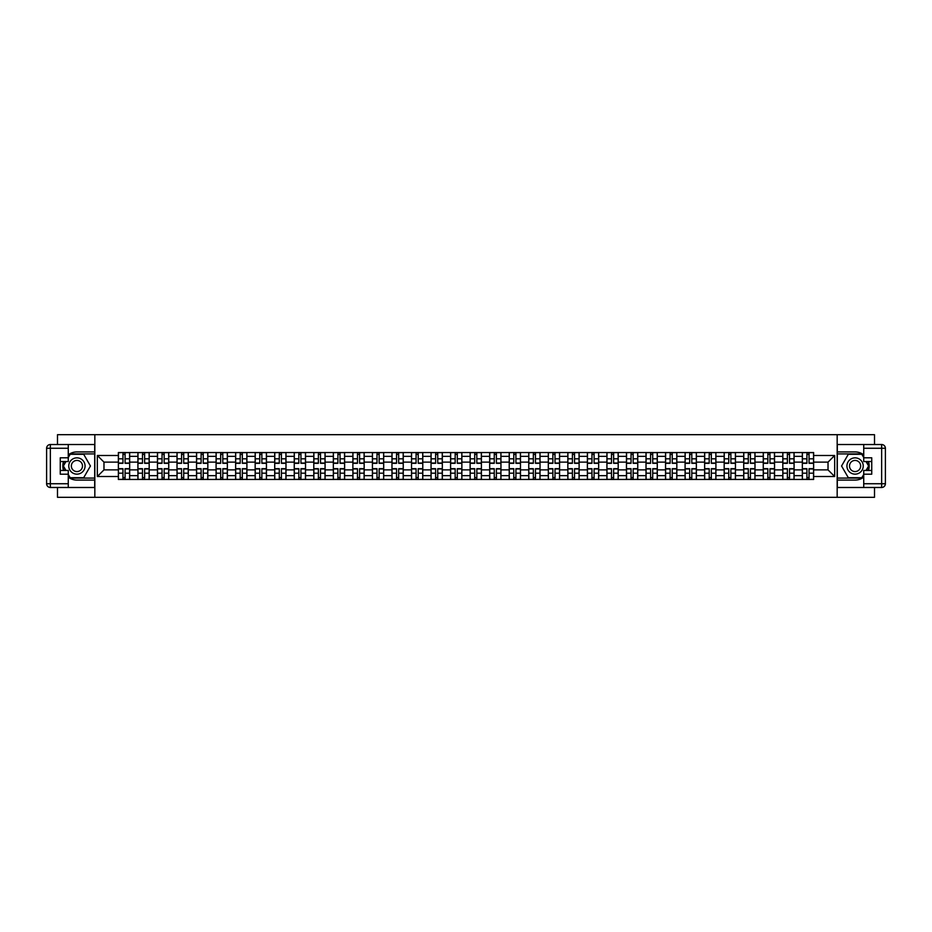 <?xml version="1.0" encoding="UTF-8"?>
<svg xmlns="http://www.w3.org/2000/svg" width="932" height="932" viewBox="0 0 932 932"><rect width="100%" height="100%" fill="white"/><g stroke="black" fill="none" stroke-linecap="round" stroke-linejoin="round"><path stroke-width="1.4" d="M57.493 487.483L57.493 497.315L874.507 497.315L874.507 487.483M874.507 444.517L874.507 434.685L57.493 434.685L57.493 444.517M137.924 479.467L137.924 456.354L129.653 456.354L129.653 479.467M129.653 456.354L129.653 452.533M137.924 456.354L137.924 452.533M149.19 452.533L149.19 479.467M157.461 479.467L157.461 452.533M168.739 452.533L168.739 479.467M177.01 479.467L177.01 452.533M188.276 452.533L188.276 479.467M196.547 479.467L196.547 452.533M207.824 452.533L207.824 479.467M216.084 479.467L216.084 452.533M227.361 452.533L227.361 479.467M235.633 479.467L235.633 452.533M246.91 452.533L246.91 479.467M255.17 479.467L255.17 452.533M266.447 452.533L266.447 479.467M274.719 479.467L274.719 452.533M285.984 452.533L285.984 479.467M294.256 479.467L294.256 452.533M305.533 452.533L305.533 479.467M313.793 479.467L313.793 452.533M325.07 452.533L325.07 479.467M333.341 479.467L333.341 452.533M344.619 452.533L344.619 479.467M352.878 479.467L352.878 452.533M364.156 452.533L364.156 479.467M372.427 479.467L372.427 452.533M383.693 452.533L383.693 479.467M391.964 479.467L391.964 452.533M403.241 452.533L403.241 479.467M411.513 479.467L411.513 452.533M422.779 452.533L422.779 479.467M431.05 479.467L431.05 452.533M442.327 452.533L442.327 479.467M450.587 479.467L450.587 452.533M461.864 452.533L461.864 479.467M470.136 479.467L470.136 452.533M481.413 452.533L481.413 479.467M489.673 479.467L489.673 452.533M500.95 452.533L500.95 479.467M509.222 479.467L509.222 452.533M520.487 452.533L520.487 479.467M528.759 479.467L528.759 452.533M540.036 452.533L540.036 479.467M548.307 479.467L548.307 452.533M559.573 452.533L559.573 479.467M567.844 479.467L567.844 452.533M579.122 452.533L579.122 479.467M587.381 479.467L587.381 452.533M598.659 452.533L598.659 479.467M606.93 479.467L606.93 452.533M618.207 452.533L618.207 479.467M626.467 479.467L626.467 452.533M637.744 452.533L637.744 479.467M646.016 479.467L646.016 452.533M657.281 452.533L657.281 479.467M665.553 479.467L665.553 452.533M676.83 452.533L676.83 479.467M685.09 479.467L685.09 452.533M696.367 452.533L696.367 479.467M704.639 479.467L704.639 452.533M715.916 452.533L715.916 479.467M724.176 479.467L724.176 452.533M735.453 452.533L735.453 479.467M743.724 479.467L743.724 452.533M754.99 452.533L754.99 479.467M763.261 479.467L763.261 452.533M774.539 452.533L774.539 479.467M782.81 479.467L782.81 452.533M794.076 452.533L794.076 479.467M802.347 479.467L802.347 452.533M802.347 469.879L794.076 469.879M782.81 469.879L774.539 469.879M763.261 469.879L754.99 469.879M743.724 469.879L735.453 469.879M724.176 469.879L715.916 469.879M704.639 469.879L696.367 469.879M685.09 469.879L676.83 469.879M665.553 469.879L657.281 469.879M646.016 469.879L637.744 469.879M626.467 469.879L618.207 469.879M606.93 469.879L598.659 469.879M587.381 469.879L579.122 469.879M567.844 469.879L559.573 469.879M548.307 469.879L540.036 469.879M528.759 469.879L520.487 469.879M509.222 469.879L500.95 469.879M489.673 469.879L481.413 469.879M470.136 469.879L461.864 469.879M450.587 469.879L442.327 469.879M431.05 469.879L422.779 469.879M411.513 469.879L403.241 469.879M391.964 469.879L383.693 469.879M372.427 469.879L364.156 469.879M352.878 469.879L344.619 469.879M333.341 469.879L325.07 469.879M313.793 469.879L305.533 469.879M294.256 469.879L285.984 469.879M274.719 469.879L266.447 469.879M255.17 469.879L246.91 469.879M235.633 469.879L227.361 469.879M216.084 469.879L207.824 469.879M196.547 469.879L188.276 469.879M177.01 469.879L168.739 469.879M157.461 469.879L149.19 469.879M137.924 469.879L129.653 469.879M802.347 462.121L794.076 462.121M782.81 462.121L774.539 462.121M763.261 462.121L754.99 462.121M743.724 462.121L735.453 462.121M724.176 462.121L715.916 462.121M704.639 462.121L696.367 462.121M685.09 462.121L676.83 462.121M665.553 462.121L657.281 462.121M646.016 462.121L637.744 462.121M626.467 462.121L618.207 462.121M606.93 462.121L598.659 462.121M587.381 462.121L579.122 462.121M567.844 462.121L559.573 462.121M548.307 462.121L540.036 462.121M528.759 462.121L520.487 462.121M509.222 462.121L500.95 462.121M489.673 462.121L481.413 462.121M470.136 462.121L461.864 462.121M450.587 462.121L442.327 462.121M431.05 462.121L422.779 462.121M411.513 462.121L403.241 462.121M391.964 462.121L383.693 462.121M372.427 462.121L364.156 462.121M352.878 462.121L344.619 462.121M333.341 462.121L325.07 462.121M313.793 462.121L305.533 462.121M294.256 462.121L285.984 462.121M274.719 462.121L266.447 462.121M255.17 462.121L246.91 462.121M235.633 462.121L227.361 462.121M216.084 462.121L207.824 462.121M196.547 462.121L188.276 462.121M177.01 462.121L168.739 462.121M157.461 462.121L149.19 462.121M137.924 462.121L129.653 462.121M103.976 469.879L118.376 469.879L118.376 462.121L103.976 462.121L103.976 469.879L97.336 476.52L97.336 455.48L118.376 455.48L118.376 462.121M813.624 462.121L813.624 469.879L828.024 469.879L828.024 462.121L813.624 462.121L813.624 452.533L118.376 452.533L118.376 455.48M813.624 455.48L834.664 455.48L834.664 476.52L813.624 476.52L813.624 469.879M118.376 469.879L118.376 479.467L813.624 479.467L813.624 476.52M118.376 476.52L97.336 476.52M837.169 497.315L837.169 434.685M94.831 497.315L94.831 434.685M125.086 477.592L122.954 477.592M122.954 454.408L125.086 454.408M144.623 477.592L142.491 477.592M142.491 454.408L144.623 454.408M164.16 477.592L162.04 477.592M162.04 454.408L164.16 454.408M183.709 477.592L181.577 477.592M181.577 454.408L183.709 454.408M203.246 477.592L201.114 477.592M201.114 454.408L203.246 454.408M222.795 477.592L220.663 477.592M220.663 454.408L222.795 454.408M242.332 477.592L240.2 477.592M240.2 454.408L242.332 454.408M261.869 477.592L259.748 477.592M259.748 454.408L261.869 454.408M281.417 477.592L279.285 477.592M279.285 454.408L281.417 454.408M300.954 477.592L298.834 477.592M298.834 454.408L300.954 454.408M320.503 477.592L318.371 477.592M318.371 454.408L320.503 454.408M340.04 477.592L337.908 477.592M337.908 454.408L340.04 454.408M359.589 477.592L357.457 477.592M357.457 454.408L359.589 454.408M379.126 477.592L376.994 477.592M376.994 454.408L379.126 454.408M398.663 477.592L396.543 477.592M396.543 454.408L398.663 454.408M418.212 477.592L416.08 477.592M416.08 454.408L418.212 454.408M437.749 477.592L435.617 477.592M435.617 454.408L437.749 454.408M457.297 477.592L455.166 477.592M455.166 454.408L457.297 454.408M476.835 477.592L474.703 477.592M474.703 454.408L476.835 454.408M496.383 477.592L494.251 477.592M494.251 454.408L496.383 454.408M515.92 477.592L513.788 477.592M513.788 454.408L515.92 454.408M535.457 477.592L533.337 477.592M533.337 454.408L535.457 454.408M555.006 477.592L552.874 477.592M552.874 454.408L555.006 454.408M574.543 477.592L572.411 477.592M572.411 454.408L574.543 454.408M594.092 477.592L591.96 477.592M591.96 454.408L594.092 454.408M613.629 477.592L611.497 477.592M611.497 454.408L613.629 454.408M633.166 477.592L631.046 477.592M631.046 454.408L633.166 454.408M652.715 477.592L650.583 477.592M650.583 454.408L652.715 454.408M672.252 477.592L670.131 477.592M670.131 454.408L672.252 454.408M691.8 477.592L689.668 477.592M689.668 454.408L691.8 454.408M711.337 477.592L709.205 477.592M709.205 454.408L711.337 454.408M730.886 477.592L728.754 477.592M728.754 454.408L730.886 454.408M750.423 477.592L748.291 477.592M748.291 454.408L750.423 454.408M769.96 477.592L767.84 477.592M767.84 454.408L769.96 454.408M789.509 477.592L787.377 477.592M787.377 454.408L789.509 454.408M809.046 477.592L806.914 477.592M806.914 454.408L809.046 454.408M97.336 455.48L103.976 462.121M828.024 469.879L834.664 476.52M828.024 462.121L834.664 455.48M125.086 463.309L125.086 452.661L129.595 452.661L129.595 463.309L125.086 463.309M122.954 454.292L125.086 454.292M121.067 452.661L118.446 452.661L118.446 463.309L122.954 463.309L122.954 452.661L126.962 452.661M122.954 468.691L122.954 479.339L118.446 479.339L118.446 468.691L122.954 468.691M125.086 477.708L122.954 477.708M126.962 479.339L129.595 479.339L129.595 468.691L125.086 468.691L125.086 479.339L121.067 479.339M144.623 463.309L144.623 452.661L149.132 452.661L149.132 463.309L144.623 463.309M142.491 454.292L144.623 454.292M140.615 452.661L137.983 452.661L137.983 463.309L142.491 463.309L142.491 452.661L146.499 452.661M164.16 463.309L164.16 452.661L168.669 452.661L168.669 463.309L164.16 463.309M162.04 454.292L164.16 454.292M160.153 452.661L157.531 452.661L157.531 463.309L162.04 463.309L162.04 452.661L166.047 452.661M68.269 477.126A14.097 14.097 0 0 0 76.913 480.097L94.703 480.097L94.703 487.483L50.363 487.483A3.763 3.763 0 0 1 46.6 483.731L46.6 448.269A3.763 3.763 0 0 1 50.363 444.517L68.269 444.517L68.269 461.55L60.254 461.55M68.269 444.517L94.703 444.517L94.703 451.904L76.913 451.904A14.097 14.097 0 0 0 68.269 454.874M63.539 461.55A14.097 14.097 0 0 0 63.539 470.45M94.703 480.097L94.703 451.904M60.254 470.45L68.269 470.45L68.269 487.483M68.269 457.798L60.254 457.798L60.254 474.202L68.269 474.202M94.703 453.907L69.935 453.907L68.269 456.797M68.269 475.203L69.935 478.093L94.703 478.093M65.52 461.55L62.957 466L65.52 470.45M863.731 454.874A14.097 14.097 0 0 0 855.087 451.904L837.297 451.904L837.297 444.517L881.637 444.517A3.763 3.763 0 0 1 885.4 448.269L885.4 483.731A3.763 3.763 0 0 1 881.637 487.483L863.731 487.483L863.731 470.45L871.746 470.45M863.731 487.483L837.297 487.483L837.297 480.097L855.087 480.097A14.097 14.097 0 0 0 863.731 477.126M868.461 470.45A14.097 14.097 0 0 0 868.461 461.55M837.297 451.904L837.297 480.097M871.746 461.55L863.731 461.55L863.731 444.517M863.731 474.202L871.746 474.202L871.746 457.798L863.731 457.798M837.297 478.093L862.065 478.093L863.731 475.203M863.731 456.797L862.065 453.907L837.297 453.907M866.48 470.45L869.043 466L866.48 461.55M68.77 466A8.143 8.143 0 0 0 76.913 474.143A8.143 8.143 0 0 0 85.057 466A8.143 8.143 0 0 0 76.913 457.857A8.143 8.143 0 0 0 68.77 466M71.345 466A5.569 5.569 0 0 0 76.913 471.569A5.569 5.569 0 0 0 82.494 466A5.569 5.569 0 0 0 76.913 460.431A5.569 5.569 0 0 0 71.345 466M68.269 457.542L70.156 454.292L83.682 454.292L90.439 466L83.682 477.708L70.156 477.708L68.269 474.458M65.962 470.45L63.388 466L65.962 461.55M846.943 466A8.143 8.143 0 0 0 855.087 474.143A8.143 8.143 0 0 0 863.23 466A8.143 8.143 0 0 0 855.087 457.857A8.143 8.143 0 0 0 846.943 466M849.506 466A5.569 5.569 0 0 0 855.087 471.569A5.569 5.569 0 0 0 860.655 466A5.569 5.569 0 0 0 855.087 460.431A5.569 5.569 0 0 0 849.506 466M863.731 474.458L861.844 477.708L848.318 477.708L841.561 466L848.318 454.292L861.844 454.292L863.731 457.542M866.038 461.55L868.612 466L866.038 470.45M142.491 468.691L142.491 479.339L137.983 479.339L137.983 468.691L142.491 468.691M144.623 477.708L142.491 477.708M146.499 479.339L149.132 479.339L149.132 468.691L144.623 468.691L144.623 479.339L140.615 479.339M162.04 468.691L162.04 479.339L157.531 479.339L157.531 468.691L162.04 468.691M164.16 477.708L162.04 477.708M166.047 479.339L168.669 479.339L168.669 468.691L164.16 468.691L164.16 479.339L160.153 479.339M183.709 463.309L183.709 452.661L188.217 452.661L188.217 463.309L183.709 463.309M181.577 454.292L183.709 454.292M179.701 452.661L177.068 452.661L177.068 463.309L181.577 463.309L181.577 452.661L185.585 452.661M203.246 463.309L203.246 452.661L207.754 452.661L207.754 463.309L203.246 463.309M201.114 454.292L203.246 454.292M199.238 452.661L196.605 452.661L196.605 463.309L201.114 463.309L201.114 452.661L205.133 452.661M222.795 463.309L222.795 452.661L227.303 452.661L227.303 463.309L222.795 463.309M220.663 454.292L222.795 454.292M218.787 452.661L216.154 452.661L216.154 463.309L220.663 463.309L220.663 452.661L224.67 452.661M181.577 468.691L181.577 479.339L177.068 479.339L177.068 468.691L181.577 468.691M183.709 477.708L181.577 477.708M185.585 479.339L188.217 479.339L188.217 468.691L183.709 468.691L183.709 479.339L179.701 479.339M201.114 468.691L201.114 479.339L196.605 479.339L196.605 468.691L201.114 468.691M203.246 477.708L201.114 477.708M205.133 479.339L207.754 479.339L207.754 468.691L203.246 468.691L203.246 479.339L199.238 479.339M220.663 468.691L220.663 479.339L216.154 479.339L216.154 468.691L220.663 468.691M222.795 477.708L220.663 477.708M224.67 479.339L227.303 479.339L227.303 468.691L222.795 468.691L222.795 479.339L218.787 479.339M242.332 463.309L242.332 452.661L246.84 452.661L246.84 463.309L242.332 463.309M240.2 454.292L242.332 454.292M238.324 452.661L235.691 452.661L235.691 463.309L240.2 463.309L240.2 452.661L244.207 452.661M240.2 468.691L240.2 479.339L235.691 479.339L235.691 468.691L240.2 468.691M242.332 477.708L240.2 477.708M244.207 479.339L246.84 479.339L246.84 468.691L242.332 468.691L242.332 479.339L238.324 479.339M261.869 463.309L261.869 452.661L266.389 452.661L266.389 463.309L261.869 463.309M259.748 454.292L261.869 454.292M257.861 452.661L255.24 452.661L255.24 463.309L259.748 463.309L259.748 452.661L263.756 452.661M259.748 468.691L259.748 479.339L255.24 479.339L255.24 468.691L259.748 468.691M261.869 477.708L259.748 477.708M263.756 479.339L266.389 479.339L266.389 468.691L261.869 468.691L261.869 479.339L257.861 479.339M281.417 463.309L281.417 452.661L285.926 452.661L285.926 463.309L281.417 463.309M279.285 454.292L281.417 454.292M277.41 452.661L274.777 452.661L274.777 463.309L279.285 463.309L279.285 452.661L283.293 452.661M279.285 468.691L279.285 479.339L274.777 479.339L274.777 468.691L279.285 468.691M281.417 477.708L279.285 477.708M283.293 479.339L285.926 479.339L285.926 468.691L281.417 468.691L281.417 479.339L277.41 479.339M300.954 463.309L300.954 452.661L305.463 452.661L305.463 463.309L300.954 463.309M298.834 454.292L300.954 454.292M296.947 452.661L294.314 452.661L294.314 463.309L298.834 463.309L298.834 452.661L302.842 452.661M298.834 468.691L298.834 479.339L294.314 479.339L294.314 468.691L298.834 468.691M300.954 477.708L298.834 477.708M302.842 479.339L305.463 479.339L305.463 468.691L300.954 468.691L300.954 479.339L296.947 479.339M320.503 463.309L320.503 452.661L325.012 452.661L325.012 463.309L320.503 463.309M318.371 454.292L320.503 454.292M316.496 452.661L313.863 452.661L313.863 463.309L318.371 463.309L318.371 452.661L322.379 452.661M318.371 468.691L318.371 479.339L313.863 479.339L313.863 468.691L318.371 468.691M320.503 477.708L318.371 477.708M322.379 479.339L325.012 479.339L325.012 468.691L320.503 468.691L320.503 479.339L316.496 479.339M340.04 463.309L340.04 452.661L344.549 452.661L344.549 463.309L340.04 463.309M337.908 454.292L340.04 454.292M336.033 452.661L333.4 452.661L333.4 463.309L337.908 463.309L337.908 452.661L341.916 452.661M337.908 468.691L337.908 479.339L333.4 479.339L333.4 468.691L337.908 468.691M340.04 477.708L337.908 477.708M341.916 479.339L344.549 479.339L344.549 468.691L340.04 468.691L340.04 479.339L336.033 479.339M359.589 463.309L359.589 452.661L364.097 452.661L364.097 463.309L359.589 463.309M357.457 454.292L359.589 454.292M355.581 452.661L352.948 452.661L352.948 463.309L357.457 463.309L357.457 452.661L361.465 452.661M357.457 468.691L357.457 479.339L352.948 479.339L352.948 468.691L357.457 468.691M359.589 477.708L357.457 477.708M361.465 479.339L364.097 479.339L364.097 468.691L359.589 468.691L359.589 479.339L355.581 479.339M379.126 463.309L379.126 452.661L383.635 452.661L383.635 463.309L379.126 463.309M376.994 454.292L379.126 454.292M375.118 452.661L372.485 452.661L372.485 463.309L376.994 463.309L376.994 452.661L381.002 452.661M376.994 468.691L376.994 479.339L372.485 479.339L372.485 468.691L376.994 468.691M379.126 477.708L376.994 477.708M381.002 479.339L383.635 479.339L383.635 468.691L379.126 468.691L379.126 479.339L375.118 479.339M398.663 463.309L398.663 452.661L403.183 452.661L403.183 463.309L398.663 463.309M396.543 454.292L398.663 454.292M394.655 452.661L392.034 452.661L392.034 463.309L396.543 463.309L396.543 452.661L400.55 452.661M396.543 468.691L396.543 479.339L392.034 479.339L392.034 468.691L396.543 468.691M398.663 477.708L396.543 477.708M400.55 479.339L403.183 479.339L403.183 468.691L398.663 468.691L398.663 479.339L394.655 479.339M418.212 463.309L418.212 452.661L422.72 452.661L422.72 463.309L418.212 463.309M416.08 454.292L418.212 454.292M414.204 452.661L411.571 452.661L411.571 463.309L416.08 463.309L416.08 452.661L420.087 452.661M416.08 468.691L416.08 479.339L411.571 479.339L411.571 468.691L416.08 468.691M418.212 477.708L416.08 477.708M420.087 479.339L422.72 479.339L422.72 468.691L418.212 468.691L418.212 479.339L414.204 479.339M437.749 463.309L437.749 452.661L442.257 452.661L442.257 463.309L437.749 463.309M435.617 454.292L437.749 454.292M433.741 452.661L431.108 452.661L431.108 463.309L435.617 463.309L435.617 452.661L439.636 452.661M435.617 468.691L435.617 479.339L431.108 479.339L431.108 468.691L435.617 468.691M437.749 477.708L435.617 477.708M439.636 479.339L442.257 479.339L442.257 468.691L437.749 468.691L437.749 479.339L433.741 479.339M457.297 463.309L457.297 452.661L461.806 452.661L461.806 463.309L457.297 463.309M455.166 454.292L457.297 454.292M453.29 452.661L450.657 452.661L450.657 463.309L455.166 463.309L455.166 452.661L459.173 452.661M455.166 468.691L455.166 479.339L450.657 479.339L450.657 468.691L455.166 468.691M457.297 477.708L455.166 477.708M459.173 479.339L461.806 479.339L461.806 468.691L457.297 468.691L457.297 479.339L453.29 479.339M476.835 463.309L476.835 452.661L481.343 452.661L481.343 463.309L476.835 463.309M474.703 454.292L476.835 454.292M472.827 452.661L470.194 452.661L470.194 463.309L474.703 463.309L474.703 452.661L478.71 452.661M474.703 468.691L474.703 479.339L470.194 479.339L470.194 468.691L474.703 468.691M476.835 477.708L474.703 477.708M478.71 479.339L481.343 479.339L481.343 468.691L476.835 468.691L476.835 479.339L472.827 479.339M496.383 463.309L496.383 452.661L500.892 452.661L500.892 463.309L496.383 463.309M494.251 454.292L496.383 454.292M492.364 452.661L489.743 452.661L489.743 463.309L494.251 463.309L494.251 452.661L498.259 452.661M494.251 468.691L494.251 479.339L489.743 479.339L489.743 468.691L494.251 468.691M496.383 477.708L494.251 477.708M498.259 479.339L500.892 479.339L500.892 468.691L496.383 468.691L496.383 479.339L492.364 479.339M515.92 463.309L515.92 452.661L520.429 452.661L520.429 463.309L515.92 463.309M513.788 454.292L515.92 454.292M511.913 452.661L509.28 452.661L509.28 463.309L513.788 463.309L513.788 452.661L517.796 452.661M513.788 468.691L513.788 479.339L509.28 479.339L509.28 468.691L513.788 468.691M515.92 477.708L513.788 477.708M517.796 479.339L520.429 479.339L520.429 468.691L515.92 468.691L515.92 479.339L511.913 479.339M535.457 463.309L535.457 452.661L539.966 452.661L539.966 463.309L535.457 463.309M533.337 454.292L535.457 454.292M531.45 452.661L528.817 452.661L528.817 463.309L533.337 463.309L533.337 452.661L537.345 452.661M533.337 468.691L533.337 479.339L528.817 479.339L528.817 468.691L533.337 468.691M535.457 477.708L533.337 477.708M537.345 479.339L539.966 479.339L539.966 468.691L535.457 468.691L535.457 479.339L531.45 479.339M555.006 463.309L555.006 452.661L559.515 452.661L559.515 463.309L555.006 463.309M552.874 454.292L555.006 454.292M550.998 452.661L548.365 452.661L548.365 463.309L552.874 463.309L552.874 452.661L556.882 452.661M552.874 468.691L552.874 479.339L548.365 479.339L548.365 468.691L552.874 468.691M555.006 477.708L552.874 477.708M556.882 479.339L559.515 479.339L559.515 468.691L555.006 468.691L555.006 479.339L550.998 479.339M574.543 463.309L574.543 452.661L579.052 452.661L579.052 463.309L574.543 463.309M572.411 454.292L574.543 454.292M570.535 452.661L567.903 452.661L567.903 463.309L572.411 463.309L572.411 452.661L576.419 452.661M572.411 468.691L572.411 479.339L567.903 479.339L567.903 468.691L572.411 468.691M574.543 477.708L572.411 477.708M576.419 479.339L579.052 479.339L579.052 468.691L574.543 468.691L574.543 479.339L570.535 479.339M594.092 463.309L594.092 452.661L598.6 452.661L598.6 463.309L594.092 463.309M591.96 454.292L594.092 454.292M590.084 452.661L587.451 452.661L587.451 463.309L591.96 463.309L591.96 452.661L595.967 452.661M591.96 468.691L591.96 479.339L587.451 479.339L587.451 468.691L591.96 468.691M594.092 477.708L591.96 477.708M595.967 479.339L598.6 479.339L598.6 468.691L594.092 468.691L594.092 479.339L590.084 479.339M613.629 463.309L613.629 452.661L618.137 452.661L618.137 463.309L613.629 463.309M611.497 454.292L613.629 454.292M609.621 452.661L606.988 452.661L606.988 463.309L611.497 463.309L611.497 452.661L615.504 452.661M611.497 468.691L611.497 479.339L606.988 479.339L606.988 468.691L611.497 468.691M613.629 477.708L611.497 477.708M615.504 479.339L618.137 479.339L618.137 468.691L613.629 468.691L613.629 479.339L609.621 479.339M633.166 463.309L633.166 452.661L637.686 452.661L637.686 463.309L633.166 463.309M631.046 454.292L633.166 454.292M629.158 452.661L626.537 452.661L626.537 463.309L631.046 463.309L631.046 452.661L635.053 452.661M631.046 468.691L631.046 479.339L626.537 479.339L626.537 468.691L631.046 468.691M633.166 477.708L631.046 477.708M635.053 479.339L637.686 479.339L637.686 468.691L633.166 468.691L633.166 479.339L629.158 479.339M652.715 463.309L652.715 452.661L657.223 452.661L657.223 463.309L652.715 463.309M650.583 454.292L652.715 454.292M648.707 452.661L646.074 452.661L646.074 463.309L650.583 463.309L650.583 452.661L654.59 452.661M650.583 468.691L650.583 479.339L646.074 479.339L646.074 468.691L650.583 468.691M652.715 477.708L650.583 477.708M654.59 479.339L657.223 479.339L657.223 468.691L652.715 468.691L652.715 479.339L648.707 479.339M672.252 463.309L672.252 452.661L676.76 452.661L676.76 463.309L672.252 463.309M670.131 454.292L672.252 454.292M668.244 452.661L665.611 452.661L665.611 463.309L670.131 463.309L670.131 452.661L674.139 452.661M670.131 468.691L670.131 479.339L665.611 479.339L665.611 468.691L670.131 468.691M672.252 477.708L670.131 477.708M674.139 479.339L676.76 479.339L676.76 468.691L672.252 468.691L672.252 479.339L668.244 479.339M691.8 463.309L691.8 452.661L696.309 452.661L696.309 463.309L691.8 463.309M689.668 454.292L691.8 454.292M687.793 452.661L685.16 452.661L685.16 463.309L689.668 463.309L689.668 452.661L693.676 452.661M689.668 468.691L689.668 479.339L685.16 479.339L685.16 468.691L689.668 468.691M691.8 477.708L689.668 477.708M693.676 479.339L696.309 479.339L696.309 468.691L691.8 468.691L691.8 479.339L687.793 479.339M711.337 463.309L711.337 452.661L715.846 452.661L715.846 463.309L711.337 463.309M709.205 454.292L711.337 454.292M707.33 452.661L704.697 452.661L704.697 463.309L709.205 463.309L709.205 452.661L713.213 452.661M709.205 468.691L709.205 479.339L704.697 479.339L704.697 468.691L709.205 468.691M711.337 477.708L709.205 477.708M713.213 479.339L715.846 479.339L715.846 468.691L711.337 468.691L711.337 479.339L707.33 479.339M730.886 463.309L730.886 452.661L735.395 452.661L735.395 463.309L730.886 463.309M728.754 454.292L730.886 454.292M726.867 452.661L724.246 452.661L724.246 463.309L728.754 463.309L728.754 452.661L732.762 452.661M728.754 468.691L728.754 479.339L724.246 479.339L724.246 468.691L728.754 468.691M730.886 477.708L728.754 477.708M732.762 479.339L735.395 479.339L735.395 468.691L730.886 468.691L730.886 479.339L726.867 479.339M750.423 463.309L750.423 452.661L754.932 452.661L754.932 463.309L750.423 463.309M748.291 454.292L750.423 454.292M746.416 452.661L743.783 452.661L743.783 463.309L748.291 463.309L748.291 452.661L752.299 452.661M748.291 468.691L748.291 479.339L743.783 479.339L743.783 468.691L748.291 468.691M750.423 477.708L748.291 477.708M752.299 479.339L754.932 479.339L754.932 468.691L750.423 468.691L750.423 479.339L746.416 479.339M769.96 463.309L769.96 452.661L774.469 452.661L774.469 463.309L769.96 463.309M767.84 454.292L769.96 454.292M765.953 452.661L763.331 452.661L763.331 463.309L767.84 463.309L767.84 452.661L771.847 452.661M767.84 468.691L767.84 479.339L763.331 479.339L763.331 468.691L767.84 468.691M769.96 477.708L767.84 477.708M771.847 479.339L774.469 479.339L774.469 468.691L769.96 468.691L769.96 479.339L765.953 479.339M789.509 463.309L789.509 452.661L794.017 452.661L794.017 463.309L789.509 463.309M787.377 454.292L789.509 454.292M785.501 452.661L782.868 452.661L782.868 463.309L787.377 463.309L787.377 452.661L791.385 452.661M787.377 468.691L787.377 479.339L782.868 479.339L782.868 468.691L787.377 468.691M789.509 477.708L787.377 477.708M791.385 479.339L794.017 479.339L794.017 468.691L789.509 468.691L789.509 479.339L785.501 479.339M809.046 463.309L809.046 452.661L813.554 452.661L813.554 463.309L809.046 463.309M806.914 454.292L809.046 454.292M805.038 452.661L802.405 452.661L802.405 463.309L806.914 463.309L806.914 452.661L810.933 452.661M806.914 468.691L806.914 479.339L802.405 479.339L802.405 468.691L806.914 468.691M809.046 477.708L806.914 477.708M810.933 479.339L813.554 479.339L813.554 468.691L809.046 468.691L809.046 479.339L805.038 479.339M782.81 456.354L774.539 456.354M763.261 456.354L754.99 456.354M743.724 456.354L735.453 456.354M724.176 456.354L715.916 456.354M704.639 456.354L696.367 456.354M685.09 456.354L676.83 456.354M665.553 456.354L657.281 456.354M646.016 456.354L637.744 456.354M626.467 456.354L618.207 456.354M606.93 456.354L598.659 456.354M587.381 456.354L579.122 456.354M567.844 456.354L559.573 456.354M548.307 456.354L540.036 456.354M528.759 456.354L520.487 456.354M509.222 456.354L500.95 456.354M489.673 456.354L481.413 456.354M470.136 456.354L461.864 456.354M450.587 456.354L442.327 456.354M431.05 456.354L422.779 456.354M411.513 456.354L403.241 456.354M391.964 456.354L383.693 456.354M372.427 456.354L364.156 456.354M352.878 456.354L344.619 456.354M333.341 456.354L325.07 456.354M313.793 456.354L305.533 456.354M294.256 456.354L285.984 456.354M274.719 456.354L266.447 456.354M255.17 456.354L246.91 456.354M235.633 456.354L227.361 456.354M216.084 456.354L207.824 456.354M196.547 456.354L188.276 456.354M177.01 456.354L168.739 456.354M157.461 456.354L149.19 456.354M802.347 456.354L794.076 456.354M782.81 475.646L774.539 475.646M763.261 475.646L754.99 475.646M743.724 475.646L735.453 475.646M724.176 475.646L715.916 475.646M704.639 475.646L696.367 475.646M685.09 475.646L676.83 475.646M665.553 475.646L657.281 475.646M646.016 475.646L637.744 475.646M626.467 475.646L618.207 475.646M606.93 475.646L598.659 475.646M587.381 475.646L579.122 475.646M567.844 475.646L559.573 475.646M548.307 475.646L540.036 475.646M528.759 475.646L520.487 475.646M509.222 475.646L500.95 475.646M489.673 475.646L481.413 475.646M470.136 475.646L461.864 475.646M450.587 475.646L442.327 475.646M431.05 475.646L422.779 475.646M411.513 475.646L403.241 475.646M391.964 475.646L383.693 475.646M372.427 475.646L364.156 475.646M352.878 475.646L344.619 475.646M333.341 475.646L325.07 475.646M313.793 475.646L305.533 475.646M294.256 475.646L285.984 475.646M274.719 475.646L266.447 475.646M255.17 475.646L246.91 475.646M235.633 475.646L227.361 475.646M216.084 475.646L207.824 475.646M196.547 475.646L188.276 475.646M177.01 475.646L168.739 475.646M157.461 475.646L149.19 475.646M137.924 475.646L129.653 475.646M802.347 475.646L794.076 475.646M125.086 463.041L129.595 463.041M125.086 458.812L129.595 458.812M118.446 463.041L122.954 463.041M118.446 458.812L122.954 458.812M122.954 468.959L118.446 468.959M122.954 473.188L118.446 473.188M129.595 468.959L125.086 468.959M129.595 473.188L125.086 473.188M144.623 463.041L149.132 463.041M144.623 458.812L149.132 458.812M137.983 463.041L142.491 463.041M137.983 458.812L142.491 458.812M164.16 463.041L168.669 463.041M164.16 458.812L168.669 458.812M157.531 463.041L162.04 463.041M157.531 458.812L162.04 458.812M68.269 448.269L50.363 448.269L50.363 483.731L68.269 483.731M46.6 448.269L50.363 448.269L50.363 444.517M50.363 487.483L50.363 483.731L46.6 483.731M863.731 483.731L881.637 483.731L881.637 448.269L863.731 448.269M885.4 483.731L881.637 483.731L881.637 487.483M881.637 444.517L881.637 448.269L885.4 448.269M142.491 468.959L137.983 468.959M142.491 473.188L137.983 473.188M149.132 468.959L144.623 468.959M149.132 473.188L144.623 473.188M162.04 468.959L157.531 468.959M162.04 473.188L157.531 473.188M168.669 468.959L164.16 468.959M168.669 473.188L164.16 473.188M183.709 463.041L188.217 463.041M183.709 458.812L188.217 458.812M177.068 463.041L181.577 463.041M177.068 458.812L181.577 458.812M203.246 463.041L207.754 463.041M203.246 458.812L207.754 458.812M196.605 463.041L201.114 463.041M196.605 458.812L201.114 458.812M222.795 463.041L227.303 463.041M222.795 458.812L227.303 458.812M216.154 463.041L220.663 463.041M216.154 458.812L220.663 458.812M181.577 468.959L177.068 468.959M181.577 473.188L177.068 473.188M188.217 468.959L183.709 468.959M188.217 473.188L183.709 473.188M201.114 468.959L196.605 468.959M201.114 473.188L196.605 473.188M207.754 468.959L203.246 468.959M207.754 473.188L203.246 473.188M220.663 468.959L216.154 468.959M220.663 473.188L216.154 473.188M227.303 468.959L222.795 468.959M227.303 473.188L222.795 473.188M242.332 463.041L246.84 463.041M242.332 458.812L246.84 458.812M235.691 463.041L240.2 463.041M235.691 458.812L240.2 458.812M240.2 468.959L235.691 468.959M240.2 473.188L235.691 473.188M246.84 468.959L242.332 468.959M246.84 473.188L242.332 473.188M261.869 463.041L266.389 463.041M261.869 458.812L266.389 458.812M255.24 463.041L259.748 463.041M255.24 458.812L259.748 458.812M259.748 468.959L255.24 468.959M259.748 473.188L255.24 473.188M266.389 468.959L261.869 468.959M266.389 473.188L261.869 473.188M281.417 463.041L285.926 463.041M281.417 458.812L285.926 458.812M274.777 463.041L279.285 463.041M274.777 458.812L279.285 458.812M279.285 468.959L274.777 468.959M279.285 473.188L274.777 473.188M285.926 468.959L281.417 468.959M285.926 473.188L281.417 473.188M300.954 463.041L305.463 463.041M300.954 458.812L305.463 458.812M294.314 463.041L298.834 463.041M294.314 458.812L298.834 458.812M298.834 468.959L294.314 468.959M298.834 473.188L294.314 473.188M305.463 468.959L300.954 468.959M305.463 473.188L300.954 473.188M320.503 463.041L325.012 463.041M320.503 458.812L325.012 458.812M313.863 463.041L318.371 463.041M313.863 458.812L318.371 458.812M318.371 468.959L313.863 468.959M318.371 473.188L313.863 473.188M325.012 468.959L320.503 468.959M325.012 473.188L320.503 473.188M340.04 463.041L344.549 463.041M340.04 458.812L344.549 458.812M333.4 463.041L337.908 463.041M333.4 458.812L337.908 458.812M337.908 468.959L333.4 468.959M337.908 473.188L333.4 473.188M344.549 468.959L340.04 468.959M344.549 473.188L340.04 473.188M359.589 463.041L364.097 463.041M359.589 458.812L364.097 458.812M352.948 463.041L357.457 463.041M352.948 458.812L357.457 458.812M357.457 468.959L352.948 468.959M357.457 473.188L352.948 473.188M364.097 468.959L359.589 468.959M364.097 473.188L359.589 473.188M379.126 463.041L383.635 463.041M379.126 458.812L383.635 458.812M372.485 463.041L376.994 463.041M372.485 458.812L376.994 458.812M376.994 468.959L372.485 468.959M376.994 473.188L372.485 473.188M383.635 468.959L379.126 468.959M383.635 473.188L379.126 473.188M398.663 463.041L403.183 463.041M398.663 458.812L403.183 458.812M392.034 463.041L396.543 463.041M392.034 458.812L396.543 458.812M396.543 468.959L392.034 468.959M396.543 473.188L392.034 473.188M403.183 468.959L398.663 468.959M403.183 473.188L398.663 473.188M418.212 463.041L422.72 463.041M418.212 458.812L422.72 458.812M411.571 463.041L416.08 463.041M411.571 458.812L416.08 458.812M416.08 468.959L411.571 468.959M416.08 473.188L411.571 473.188M422.72 468.959L418.212 468.959M422.72 473.188L418.212 473.188M437.749 463.041L442.257 463.041M437.749 458.812L442.257 458.812M431.108 463.041L435.617 463.041M431.108 458.812L435.617 458.812M435.617 468.959L431.108 468.959M435.617 473.188L431.108 473.188M442.257 468.959L437.749 468.959M442.257 473.188L437.749 473.188M457.297 463.041L461.806 463.041M457.297 458.812L461.806 458.812M450.657 463.041L455.166 463.041M450.657 458.812L455.166 458.812M455.166 468.959L450.657 468.959M455.166 473.188L450.657 473.188M461.806 468.959L457.297 468.959M461.806 473.188L457.297 473.188M476.835 463.041L481.343 463.041M476.835 458.812L481.343 458.812M470.194 463.041L474.703 463.041M470.194 458.812L474.703 458.812M474.703 468.959L470.194 468.959M474.703 473.188L470.194 473.188M481.343 468.959L476.835 468.959M481.343 473.188L476.835 473.188M496.383 463.041L500.892 463.041M496.383 458.812L500.892 458.812M489.743 463.041L494.251 463.041M489.743 458.812L494.251 458.812M494.251 468.959L489.743 468.959M494.251 473.188L489.743 473.188M500.892 468.959L496.383 468.959M500.892 473.188L496.383 473.188M515.92 463.041L520.429 463.041M515.92 458.812L520.429 458.812M509.28 463.041L513.788 463.041M509.28 458.812L513.788 458.812M513.788 468.959L509.28 468.959M513.788 473.188L509.28 473.188M520.429 468.959L515.92 468.959M520.429 473.188L515.92 473.188M535.457 463.041L539.966 463.041M535.457 458.812L539.966 458.812M528.817 463.041L533.337 463.041M528.817 458.812L533.337 458.812M533.337 468.959L528.817 468.959M533.337 473.188L528.817 473.188M539.966 468.959L535.457 468.959M539.966 473.188L535.457 473.188M555.006 463.041L559.515 463.041M555.006 458.812L559.515 458.812M548.365 463.041L552.874 463.041M548.365 458.812L552.874 458.812M552.874 468.959L548.365 468.959M552.874 473.188L548.365 473.188M559.515 468.959L555.006 468.959M559.515 473.188L555.006 473.188M574.543 463.041L579.052 463.041M574.543 458.812L579.052 458.812M567.903 463.041L572.411 463.041M567.903 458.812L572.411 458.812M572.411 468.959L567.903 468.959M572.411 473.188L567.903 473.188M579.052 468.959L574.543 468.959M579.052 473.188L574.543 473.188M594.092 463.041L598.6 463.041M594.092 458.812L598.6 458.812M587.451 463.041L591.96 463.041M587.451 458.812L591.96 458.812M591.96 468.959L587.451 468.959M591.96 473.188L587.451 473.188M598.6 468.959L594.092 468.959M598.6 473.188L594.092 473.188M613.629 463.041L618.137 463.041M613.629 458.812L618.137 458.812M606.988 463.041L611.497 463.041M606.988 458.812L611.497 458.812M611.497 468.959L606.988 468.959M611.497 473.188L606.988 473.188M618.137 468.959L613.629 468.959M618.137 473.188L613.629 473.188M633.166 463.041L637.686 463.041M633.166 458.812L637.686 458.812M626.537 463.041L631.046 463.041M626.537 458.812L631.046 458.812M631.046 468.959L626.537 468.959M631.046 473.188L626.537 473.188M637.686 468.959L633.166 468.959M637.686 473.188L633.166 473.188M652.715 463.041L657.223 463.041M652.715 458.812L657.223 458.812M646.074 463.041L650.583 463.041M646.074 458.812L650.583 458.812M650.583 468.959L646.074 468.959M650.583 473.188L646.074 473.188M657.223 468.959L652.715 468.959M657.223 473.188L652.715 473.188M672.252 463.041L676.76 463.041M672.252 458.812L676.76 458.812M665.611 463.041L670.131 463.041M665.611 458.812L670.131 458.812M670.131 468.959L665.611 468.959M670.131 473.188L665.611 473.188M676.76 468.959L672.252 468.959M676.76 473.188L672.252 473.188M691.8 463.041L696.309 463.041M691.8 458.812L696.309 458.812M685.16 463.041L689.668 463.041M685.16 458.812L689.668 458.812M689.668 468.959L685.16 468.959M689.668 473.188L685.16 473.188M696.309 468.959L691.8 468.959M696.309 473.188L691.8 473.188M711.337 463.041L715.846 463.041M711.337 458.812L715.846 458.812M704.697 463.041L709.205 463.041M704.697 458.812L709.205 458.812M709.205 468.959L704.697 468.959M709.205 473.188L704.697 473.188M715.846 468.959L711.337 468.959M715.846 473.188L711.337 473.188M730.886 463.041L735.395 463.041M730.886 458.812L735.395 458.812M724.246 463.041L728.754 463.041M724.246 458.812L728.754 458.812M728.754 468.959L724.246 468.959M728.754 473.188L724.246 473.188M735.395 468.959L730.886 468.959M735.395 473.188L730.886 473.188M750.423 463.041L754.932 463.041M750.423 458.812L754.932 458.812M743.783 463.041L748.291 463.041M743.783 458.812L748.291 458.812M748.291 468.959L743.783 468.959M748.291 473.188L743.783 473.188M754.932 468.959L750.423 468.959M754.932 473.188L750.423 473.188M769.96 463.041L774.469 463.041M769.96 458.812L774.469 458.812M763.331 463.041L767.84 463.041M763.331 458.812L767.84 458.812M767.84 468.959L763.331 468.959M767.84 473.188L763.331 473.188M774.469 468.959L769.96 468.959M774.469 473.188L769.96 473.188M789.509 463.041L794.017 463.041M789.509 458.812L794.017 458.812M782.868 463.041L787.377 463.041M782.868 458.812L787.377 458.812M787.377 468.959L782.868 468.959M787.377 473.188L782.868 473.188M794.017 468.959L789.509 468.959M794.017 473.188L789.509 473.188M809.046 463.041L813.554 463.041M809.046 458.812L813.554 458.812M802.405 463.041L806.914 463.041M802.405 458.812L806.914 458.812M806.914 468.959L802.405 468.959M806.914 473.188L802.405 473.188M813.554 468.959L809.046 468.959M813.554 473.188L809.046 473.188"/></g></svg>
